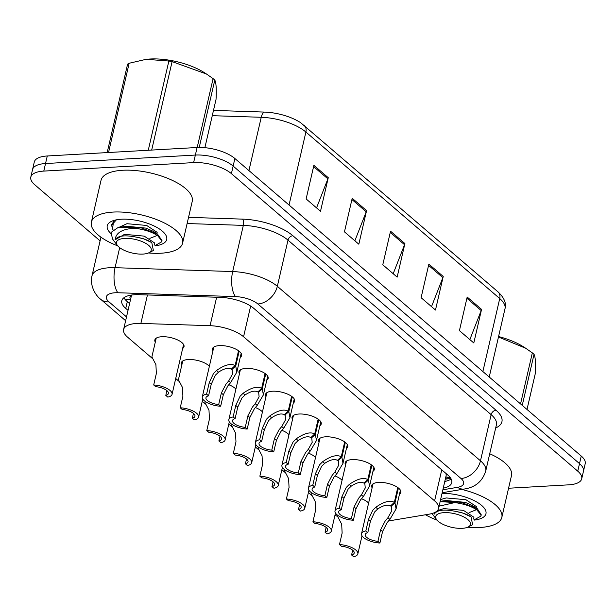 <?xml version="1.0" encoding="UTF-8"?>
<svg xmlns="http://www.w3.org/2000/svg" width="616" height="616" viewBox="0 0 616 616"><rect width="100%" height="100%" fill="white"/><g stroke="black" fill="none" stroke-linecap="round" stroke-linejoin="round"><path stroke-width="0.92" d="M239.431 373.835A14.976 5.852 13 0 1 238.977 371.64A14.976 5.852 13 0 1 245.9 368.422A14.976 5.852 13 0 1 261.284 371.417A14.976 5.852 13 0 1 268.16 378.378A14.976 5.852 13 0 1 266.79 380.149M265.966 396.627A14.976 5.852 13 0 1 265.511 394.433A14.976 5.852 13 0 1 272.441 391.222A14.976 5.852 13 0 1 287.826 394.217A14.976 5.852 13 0 1 294.694 401.17A14.976 5.852 13 0 1 293.324 402.949M292.508 419.427A14.976 5.852 13 0 1 292.053 417.232A14.976 5.852 13 0 1 298.983 414.021A14.976 5.852 13 0 1 314.368 417.017A14.976 5.852 13 0 1 321.236 423.97A14.976 5.852 13 0 1 319.866 425.748M319.05 442.226A14.976 5.852 13 0 1 318.595 440.032A14.976 5.852 13 0 1 325.517 436.821A14.976 5.852 13 0 1 340.91 439.816A14.976 5.852 13 0 1 347.778 446.769A14.976 5.852 13 0 1 346.408 448.548M345.591 465.026A14.976 5.852 13 0 1 345.137 462.832A14.976 5.852 13 0 1 352.059 459.613A14.976 5.852 13 0 1 367.444 462.616A14.976 5.852 13 0 1 374.32 469.569A14.976 5.852 13 0 1 372.95 471.34M372.126 487.826A14.976 5.852 13 0 1 371.671 485.631A14.976 5.852 13 0 1 378.601 482.413A14.976 5.852 13 0 1 393.986 485.416A14.976 5.852 13 0 1 400.854 492.369A14.976 5.852 13 0 1 399.491 494.14M212.89 351.035A14.976 5.852 13 0 1 212.435 348.841A14.976 5.852 13 0 1 219.358 345.622A14.976 5.852 13 0 1 234.75 348.625A14.976 5.852 13 0 1 241.618 355.578A14.976 5.852 13 0 1 240.248 357.349M181.835 364.942A14.976 5.852 13 0 1 181.381 362.747A14.976 5.852 13 0 1 188.304 359.528A14.976 5.852 13 0 1 209.363 366.289M228.782 384.723A14.976 5.852 13 0 1 235.905 389.089M255.324 407.523A14.976 5.852 13 0 1 262.447 411.888M281.866 430.322A14.976 5.852 13 0 1 288.989 434.688M308.408 453.122A14.976 5.852 13 0 1 315.523 457.488M334.942 475.922A14.976 5.852 13 0 1 342.065 480.288M361.484 498.721A14.976 5.852 13 0 1 368.607 503.08M155.294 342.142A14.976 5.852 13 0 1 154.839 339.947A14.976 5.852 13 0 1 161.769 336.729A14.976 5.852 13 0 1 177.154 339.732A14.976 5.852 13 0 1 184.022 346.685A14.976 5.852 13 0 1 182.652 348.456M388.488 520.974L429.398 514.114A28.082 10.973 -167 0 0 438.538 508.5A28.082 10.973 -167 0 0 434.596 500.862L243.566 336.76A28.082 10.973 -167 0 0 210.064 325.695L140.879 323.423A28.082 10.973 -167 0 0 136.598 323.469A28.082 10.973 -167 0 0 123.608 329.498A28.082 10.973 -167 0 0 127.558 337.137L152.414 358.489M132.017 294.987L131.616 295.603A9.363 3.658 -167 0 0 130.638 299.045M123.608 329.498L131.169 296.758A28.082 10.973 13 0 1 131.616 295.603M438.538 508.5L446.161 475.498L446.084 473.535M335.019 515.014A28.082 10.973 -167 0 0 337.653 516.578M175.714 378.509L178.956 381.289M202.256 401.309L205.49 404.088M228.798 424.108L232.032 426.888M255.332 446.908L258.574 449.688M281.874 469.7L285.116 472.487M308.416 492.5L311.65 495.287M100.085 240.879L34.75 184.754A28.082 10.973 13 0 1 30.8 177.115A28.082 10.973 13 0 1 43.79 171.086L193.617 162.609A28.082 10.973 13 0 1 231.4 173.635L577.762 471.171L579.51 463.617A28.082 10.973 13 0 1 583.452 471.255A28.082 10.973 13 0 0 579.51 463.617L233.148 166.074L579.51 463.617L581.25 456.056A28.082 10.973 13 0 1 585.2 463.702L581.712 478.809A28.082 10.973 13 0 1 568.722 484.838L508.562 488.242M193.617 162.609L195.364 155.055A28.082 10.973 13 0 1 233.148 166.074A28.082 10.973 13 0 0 195.364 155.055L45.53 163.533L195.364 155.055L197.105 147.501A28.082 10.973 13 0 1 234.889 158.52L581.25 456.056M30.8 177.115L32.548 169.562A28.082 10.973 13 0 1 45.53 163.533A28.082 10.973 13 0 0 32.548 169.562L34.288 162.008A28.082 10.973 13 0 1 47.278 155.979L197.105 147.501M213.49 110.41L264.549 112.089A32.856 12.836 13 0 1 300.785 122.8L498.028 291.884A9.363 6.907 130.7 0 1 499.73 298.544L305.898 132.04A9.363 6.907 -49.3 0 0 304.196 125.379M481.558 309.386L473.804 342.966L459.428 330.623L467.182 297.043L481.558 309.386A7.484 5.529 -49.3 0 1 481.188 310.556L466.897 298.283M366.582 210.618L358.828 244.198L344.46 231.855L352.206 198.275L366.582 210.618A7.484 5.529 -49.3 0 1 366.22 211.789L351.921 199.515M328.259 177.701L320.505 211.28L306.129 198.93L313.883 165.35L328.259 177.701A7.484 5.529 -49.3 0 1 327.889 178.871L313.598 166.589M443.227 276.469L435.481 310.041L421.105 297.697L428.859 264.118L443.227 276.469A7.484 5.529 -49.3 0 1 442.865 277.639L428.574 265.357M404.905 243.543L397.151 277.123L382.782 264.772L390.536 231.2L404.905 243.543A7.484 5.529 -49.3 0 1 404.543 244.714L390.244 232.432M393.193 273.72L404.543 244.714M431.516 306.645L442.865 277.639M316.547 207.877L327.889 178.871M354.87 240.802L366.22 211.789M469.846 339.57L481.188 310.556M443.235 488.165A28.082 10.973 -167 0 0 451.759 482.667A28.082 10.973 -167 0 0 447.809 475.028L253.869 308.423A28.082 10.973 -167 0 0 220.366 297.359L139.07 294.687A28.082 10.973 -167 0 0 134.788 294.725A28.082 10.973 -167 0 0 121.799 300.754A28.082 10.973 -167 0 0 125.749 308.4L128.028 310.356M129.576 303.634L127.304 301.678A28.082 10.973 13 0 1 123.962 297.721M577.762 471.171A28.082 10.973 13 0 1 581.712 478.809M451.151 478.986A28.082 10.973 13 0 1 444.791 481.45M156.21 338.169L151.882 356.91L155.902 364.61L156.356 373.473L153.7 384.985A14.037 5.482 -167 0 1 172.064 394.325L183.568 344.49M153.7 384.985L155.671 386.679A10.295 4.019 13 0 1 168.414 393.478A10.295 4.019 13 0 1 165.804 395.387L167.775 397.081A14.037 5.482 -167 0 0 172.064 394.325M166.905 390.621L165.804 395.387M239.17 351.22L235.736 366.089L236.837 372.118L230.654 382.605L227.866 385.855L223.323 394.725L220.667 406.237A14.037 5.482 -167 0 1 202.302 396.897A14.037 5.482 -167 0 1 206.583 394.14L209.248 382.628L213.498 373.504L216.539 370.486C224.524 364.872 230.715 363.224 235.112 365.55L238.531 350.735M235.112 365.55L231.3 369.153C228.32 367.506 224.055 368.514 218.503 372.172L215.415 375.152L211.219 384.322L208.555 395.834A10.295 4.019 13 0 0 205.944 397.743A10.295 4.019 13 0 0 218.695 404.543L221.352 393.031L225.957 384.207L228.69 380.919L232.571 373.974L232.009 368.483M235.736 366.089L231.762 369.546M206.583 394.14L208.555 395.834M218.695 404.543L220.667 406.237M182.752 360.968L178.424 379.71L182.444 387.41L182.898 396.273L180.234 407.784A14.037 5.482 -167 0 1 198.606 417.124L202.78 399.045M180.234 407.784L182.205 409.478A10.295 4.019 13 0 1 194.956 416.277A10.295 4.019 13 0 1 192.346 418.187L194.317 419.881A14.037 5.482 -167 0 0 198.606 417.124M193.439 413.421L192.346 418.187M205.205 401.447L204.966 402.51L208.986 410.21L209.432 419.065L206.776 430.584A14.037 5.482 -167 0 1 225.14 439.924L229.314 421.845M206.776 430.584L208.747 432.278A10.295 4.019 13 0 1 221.498 439.077A10.295 4.019 13 0 1 218.88 440.987L220.859 442.673A14.037 5.482 -167 0 0 225.14 439.924M219.981 436.22L218.88 440.987M231.747 424.247L231.5 425.31L235.52 433.01L235.974 441.865L233.318 453.384A14.037 5.482 -167 0 1 251.682 462.716L255.856 444.644M233.318 453.384L235.289 455.078A10.295 4.019 13 0 1 248.032 461.877A10.295 4.019 13 0 1 245.422 463.779L247.393 465.473A14.037 5.482 -167 0 0 251.682 462.716M246.523 459.02L245.422 463.779M258.289 447.047L258.042 448.109L262.062 455.809L262.516 464.664L259.86 476.183A14.037 5.482 -167 0 1 278.224 485.516L282.397 467.444M259.86 476.183L261.831 477.877A10.295 4.019 13 0 1 274.574 484.677A10.295 4.019 13 0 1 271.964 486.578L273.935 488.272A14.037 5.482 -167 0 0 278.224 485.516M273.065 481.82L271.964 486.578M265.712 374.02L262.277 388.881L263.379 394.918L257.195 405.405L254.408 408.654L249.865 417.525L247.209 429.036A14.037 5.482 -167 0 1 228.836 419.696A14.037 5.482 -167 0 1 233.125 416.94L235.782 405.428L240.04 396.304L243.081 393.285C251.066 387.672 257.257 386.024 261.654 388.35L265.072 373.535M261.654 388.35L257.842 391.945C254.862 390.305 250.596 391.314 245.045 394.972L241.957 397.951L237.753 407.122L235.096 418.634A10.295 4.019 13 0 0 232.486 420.543A10.295 4.019 13 0 0 245.237 427.342L247.894 415.831L252.491 407.007L255.224 403.719L259.105 396.766L258.551 391.283M262.277 388.881L258.304 392.346M233.125 416.94L235.096 418.634M245.237 427.342L247.209 429.036M292.254 396.82L288.819 411.68L289.92 417.717L283.73 428.205L280.95 431.446L276.407 440.325L273.743 451.836A14.037 5.482 -167 0 1 255.378 442.496A14.037 5.482 -167 0 1 259.667 439.739L262.324 428.228L266.574 419.103L269.623 416.085C277.608 410.472 283.799 408.824 288.196 411.142L291.614 396.334M288.196 411.142L284.384 414.745C281.404 413.105 277.138 414.114 271.587 417.771L268.491 420.751L264.295 429.922L261.638 441.433A10.295 4.019 13 0 0 259.028 443.335A10.295 4.019 13 0 0 271.772 450.142L274.436 438.63L279.033 429.806L281.766 426.518L285.647 419.565L285.085 414.083M288.819 411.68L284.838 415.145M259.667 439.739L261.638 441.433M271.772 450.142L273.743 451.836M318.788 419.612L315.361 434.48L316.455 440.517L310.272 451.004L307.492 454.246L302.941 463.117L300.285 474.636A14.037 5.482 -167 0 1 281.92 465.296A14.037 5.482 -167 0 1 286.209 462.539L288.865 451.028L293.116 441.903L296.157 438.885C304.15 433.271 310.341 431.623 314.73 433.941L318.149 419.134M314.73 433.941L310.926 437.545C307.946 435.905 303.68 436.913 298.129 440.571L295.033 443.551L290.837 452.722L288.18 464.233A10.295 4.019 13 0 0 285.57 466.135A10.295 4.019 13 0 0 298.313 472.942L300.97 461.423L305.575 452.606L308.308 449.318L312.189 442.365L311.627 436.883M315.361 434.48L311.38 437.945M286.209 462.539L288.18 464.233M298.313 472.942L300.285 474.636M117.756 245.876A46.801 18.288 13 0 1 91.384 222.122A46.801 18.288 13 0 1 113.028 212.073A46.801 18.288 13 0 1 161.107 221.444A46.801 18.288 13 0 1 182.582 243.174A46.801 18.288 13 0 1 160.93 253.222A46.801 18.288 13 0 1 148.464 252.968M91.384 222.122L101.032 180.311A46.801 18.288 13 0 1 122.676 170.262A46.801 18.288 13 0 1 170.763 179.641A46.801 18.288 13 0 1 192.231 201.37L182.582 243.174M110.788 233.418A30.515 11.927 13 0 1 111.196 221.498A30.515 11.927 13 0 1 121.36 219.227A30.515 11.927 13 0 1 165.042 233.934A30.515 11.927 13 0 1 155.132 245.846M113.56 220.543L112.582 229.19M111.211 224.27L111.827 226.064M461.869 489.435A46.801 18.288 13 0 1 501.824 517.417A46.801 18.288 13 0 1 480.18 527.465A46.801 18.288 13 0 1 467.706 527.211M436.998 520.127A46.801 18.288 13 0 1 425.479 514.776M442.026 493.416A30.515 11.927 13 0 1 484.292 508.177A30.515 11.927 13 0 1 474.374 520.089M489.728 453.753A46.801 18.288 13 0 1 511.48 475.614L501.824 517.417M197.189 147.494L213.09 78.632A50.543 19.75 13 0 1 213.96 79.356A50.543 19.75 13 0 1 214.784 80.088L199.238 147.432M204.882 147.678L216.039 99.353C216.562 88.897 216.147 82.475 214.784 80.088M154.978 245.591L161.7 241.842L161.746 240.825L157.773 235.797C152.475 232.155 145.068 229.668 135.551 228.328L135.204 228.274C122.576 228.759 115.877 232.609 115.107 239.816C117.71 235.689 124.825 234.804 136.459 237.168C142.866 238.284 147.979 240.101 151.79 242.604L153.384 250.496L148.903 252.76A17.833 6.969 13 0 1 118.973 247.085A17.833 6.969 13 0 1 117.448 245.499A17.833 6.969 13 0 1 126.265 238.361A17.833 6.969 13 0 1 148.71 245.407A17.833 6.969 13 0 1 148.903 252.76M161.7 241.842L162 240.54L157.427 234.011L141.734 228.035L122.322 226.865L117.587 227.843C122.499 226.888 128.374 227.035 135.204 228.274M116.386 219.827L111.966 224.748L111.827 226.134L113.09 230.014M114.022 220.397L111.966 224.748M136.459 237.168L143.566 238.777L151.79 242.604M117.448 245.499L112.466 238.939L111.142 232.363L117.587 227.843M148.264 150.266L168.869 61.023L146.392 59.328A43.99 17.186 13 0 1 204.497 72.742L206.475 74.02L172.103 61.615L151.682 150.065M168.869 61.023A50.543 19.75 13 0 1 172.103 61.615M107.176 152.583L127.597 64.133A50.543 19.75 13 0 1 129.144 63.263L108.539 152.506M145.799 59.398L129.144 63.263M213.09 78.632L206.475 74.02M149.827 238.384L156.502 235.728M156.741 233.58L153.515 231.454L146.031 228.12L126.942 226.28L122.322 226.865M156.972 233.718L157.149 232.347L146.647 225.448L126.95 223.7L118.403 227.604M154.408 244.829L154.685 243.004L144.183 236.113L124.494 234.357L115.107 239.816M520.551 403.919L532.34 352.876A50.543 19.75 13 0 1 533.21 353.607A50.543 19.75 13 0 1 534.034 354.331L522.245 405.374M527.011 409.463L535.289 373.596C535.812 363.14 535.389 356.718 534.034 354.331M474.228 519.842L480.942 516.085L480.996 515.068L477.015 510.048C471.725 506.406 464.318 503.911 454.8 502.571L439.077 506.183M480.942 516.085L481.242 514.784L477.323 508.708L460.984 502.279L441.564 501.108L446.192 500.523L465.28 502.363L472.757 505.705L475.991 507.823M440.132 501.624L454.454 502.517M467.952 519.65A17.833 6.969 13 0 1 468.152 527.003A17.833 6.969 13 0 1 438.222 521.328A17.833 6.969 13 0 1 436.69 519.742A17.833 6.969 13 0 1 445.507 512.604A17.833 6.969 13 0 1 467.952 519.65M435.55 512.096L434.357 514.06C436.952 509.933 444.074 509.055 455.709 511.411C462.115 512.535 467.228 514.345 471.04 516.855L472.634 524.74L468.152 527.003M455.709 511.411L462.816 513.02L471.04 516.855M498.575 336.544A43.99 17.186 13 0 1 523.746 346.993L525.725 348.263L498.467 337.006M532.34 352.876L525.717 348.263M469.069 512.628L475.752 509.971M476.214 507.961L476.391 506.591L465.896 499.699L446.2 497.944L440.602 499.576M473.65 519.072L473.935 517.248L463.432 510.356L443.736 508.608L437.36 510.664M284.831 469.846L284.584 470.909L288.604 478.609L289.058 487.464L286.394 498.983A14.037 5.482 -167 0 1 304.766 508.315L308.939 490.236M286.394 498.983L288.365 500.669A10.295 4.019 13 0 1 301.116 507.476A10.295 4.019 13 0 1 298.506 509.378L300.477 511.072A14.037 5.482 -167 0 0 304.766 508.315M299.607 504.62L298.506 509.378M311.365 492.646L311.126 493.709L315.146 501.409L315.592 510.264L312.936 521.775A14.037 5.482 -167 0 1 331.3 531.115L335.474 513.036M312.936 521.775L314.907 523.469A10.295 4.019 13 0 1 327.658 530.276A10.295 4.019 13 0 1 325.048 532.178L327.019 533.872A14.037 5.482 -167 0 0 331.3 531.115M326.141 527.419L325.048 532.178M337.907 515.438L337.66 516.501L341.68 524.208L342.134 533.063L339.478 544.575A14.037 5.482 -167 0 1 357.842 553.915L362.015 535.835M339.478 544.575L341.449 546.269A10.295 4.019 13 0 1 354.192 553.076A10.295 4.019 13 0 1 351.582 554.977L353.553 556.672A14.037 5.482 -167 0 0 357.842 553.915M352.683 550.219L351.582 554.977M345.33 442.411L341.895 457.28L342.997 463.317L336.813 473.804L334.026 477.046L329.483 485.916L326.827 497.435A14.037 5.482 -167 0 1 308.462 488.095A14.037 5.482 -167 0 1 312.751 485.339L315.407 473.827L319.658 464.703L322.699 461.677C330.684 456.063 336.875 454.423 341.272 456.741L344.69 441.934M341.272 456.741L337.46 460.345C334.48 458.704 330.215 459.713 324.663 463.371L321.575 466.351L317.379 475.521L314.722 487.033A10.295 4.019 13 0 0 312.104 488.935A10.295 4.019 13 0 0 324.855 495.741L327.512 484.222L332.116 475.398L334.85 472.11L338.731 465.165L338.169 459.682M341.895 457.28L337.922 460.737M312.751 485.339L314.722 487.033M324.855 495.741L326.827 497.435M371.872 465.211L368.437 480.08L369.538 486.116L363.355 496.604L360.568 499.846L356.025 508.716L353.368 520.235A14.037 5.482 -167 0 1 334.996 510.895A14.037 5.482 -167 0 1 339.285 508.138L341.942 496.627L346.2 487.502L349.241 484.476C357.226 478.863 363.417 477.223 367.814 479.541L371.232 464.733M367.814 479.541L364.002 483.144C361.022 481.504 356.756 482.513 351.205 486.17L348.117 489.15L343.921 498.313L341.256 509.832A10.295 4.019 13 0 0 338.646 511.734A10.295 4.019 13 0 0 351.397 518.541L354.054 507.022L358.651 498.198L361.384 494.91L365.265 487.964L364.71 482.474M368.437 480.08L364.464 483.537M339.285 508.138L341.256 509.832M351.397 518.541L353.368 520.235M398.413 488.011L394.979 502.879L396.08 508.916L389.889 519.396L387.11 522.645L382.567 531.516L379.903 543.027A14.037 5.482 -167 0 1 361.538 533.695A14.037 5.482 -167 0 1 365.827 530.938L368.483 519.419L372.734 510.302L375.783 507.276C383.768 501.663 389.959 500.015 394.356 502.34L397.774 487.533M394.356 502.34L390.544 505.944C387.564 504.304 383.298 505.312 377.747 508.962L374.651 511.942L370.455 521.113L367.798 532.632A10.295 4.019 13 0 0 365.188 534.534A10.295 4.019 13 0 0 377.931 541.333L380.596 529.822L385.192 520.997L387.926 517.71L391.807 510.764L391.245 505.274M394.979 502.879L391.006 506.337M365.827 530.938L367.798 532.632M377.931 541.333L379.903 543.027M147.447 294.956L140.879 323.423M130.492 299.692A28.082 20.721 130.7 0 1 124.74 298.968M450.073 477.338A28.082 18.811 -99.5 0 1 445.853 476.815M216.64 297.235L210.064 325.695M250.65 306.06L243.566 336.76M441.757 469.823L434.596 500.862M498.028 291.884C504.25 297.767 506.575 303.38 504.997 308.731A37.437 14.63 -167 0 0 499.73 298.544L482.875 371.548M289.043 205.043L305.898 132.04A37.437 14.63 -167 0 0 261.238 117.286A9.363 3.873 -88.1 0 1 264.549 112.089M248.933 170.586L261.238 117.286L212.274 115.677M47.278 155.979L43.79 171.086M234.889 158.52L231.4 173.635M127.304 301.678L125.749 308.4M442.865 489.782L457.534 487.325A18.719 7.315 -167 0 0 460.991 478.486L257.85 303.981A18.719 7.315 -167 0 0 235.52 296.604L117.902 292.746A18.719 7.315 -167 0 0 115.046 292.769A18.719 7.315 -167 0 0 109.017 301.886L126.511 316.909M109.017 301.886A18.719 13.814 -49.3 0 1 100.701 299.291C95.742 295.726 89.513 285.701 92.023 275.791A37.437 14.63 13 0 1 109.34 267.752A37.437 14.63 13 0 1 115.053 267.69L119.681 247.655M188.542 217.348L242.619 219.127A42.119 16.455 13 0 1 292.87 235.72L496.011 410.225A42.119 16.455 13 0 1 495.672 427.981M117.902 292.746A18.719 7.739 -88.1 0 1 115.053 267.69L232.671 271.556L243.328 225.387L187.11 223.539M235.52 296.604A18.719 7.739 -88.1 0 1 232.671 271.556A37.437 14.63 13 0 1 277.339 286.309L287.995 240.14A37.437 14.63 -167 0 0 243.328 225.387A4.682 1.933 91.9 0 0 242.619 219.127M257.85 303.981A18.719 13.814 -49.3 0 0 277.339 286.309L480.48 460.814L491.137 414.645L287.995 240.14A4.682 3.457 130.7 0 1 292.87 235.72M460.991 478.486A18.719 13.814 -49.3 0 0 480.48 460.814A37.437 14.63 13 0 1 485.739 471.001L496.404 424.832A37.437 14.63 -167 0 0 491.137 414.645A4.682 3.457 130.7 0 1 496.011 410.225M442.18 492.738L464.502 488.996A18.719 12.543 -99.5 0 1 457.534 487.325M450.766 478.316L445.299 479.233M221.352 393.031L223.323 394.725M228.69 380.919L230.654 382.605M216.539 370.486L218.503 372.172M209.248 382.628L211.219 384.322M247.894 415.831L249.865 417.525M255.224 403.719L257.195 405.405M243.081 393.285L245.045 394.972M235.782 405.428L237.753 407.122M274.436 438.63L276.407 440.325M281.766 426.518L283.73 428.205M269.623 416.085L271.587 417.771M262.324 428.228L264.295 429.922M300.97 461.423L302.941 463.117M308.308 449.318L310.272 451.004M296.157 438.885L298.129 440.571M288.865 451.028L290.837 452.722M327.512 484.222L329.483 485.916M334.85 472.11L336.813 473.804M322.699 461.677L324.663 463.371M315.407 473.827L317.379 475.521M354.054 507.022L356.025 508.716M361.384 494.91L363.355 496.604M349.241 484.476L351.205 486.17M341.942 496.627L343.921 498.313M380.596 529.822L382.567 531.516M387.926 517.71L389.889 519.396M375.783 507.276L377.747 508.962M368.483 519.419L370.455 521.113M445.537 478.208L450.142 477.431M504.997 308.731L489.235 377.015M92.023 275.791L100.939 237.175M464.502 488.996C475.398 487.279 482.474 481.288 485.739 471.001M100.701 299.291L125.633 320.713M202.302 396.897L213.806 347.062M236.837 372.118L241.164 353.384M228.836 419.696L240.348 369.862M263.379 394.918L267.706 376.176M255.378 442.496L266.882 392.661M289.92 417.717L294.24 398.976M281.92 465.296L293.424 415.461M316.455 440.517L320.782 421.775M436.69 519.742L431.993 513.544M308.462 488.095L319.966 438.261M342.997 463.317L347.324 444.575M334.996 510.895L346.508 461.061M369.538 486.116L373.866 467.375M361.538 533.695L373.042 483.86M396.08 508.916L400.4 490.174"/></g></svg>
